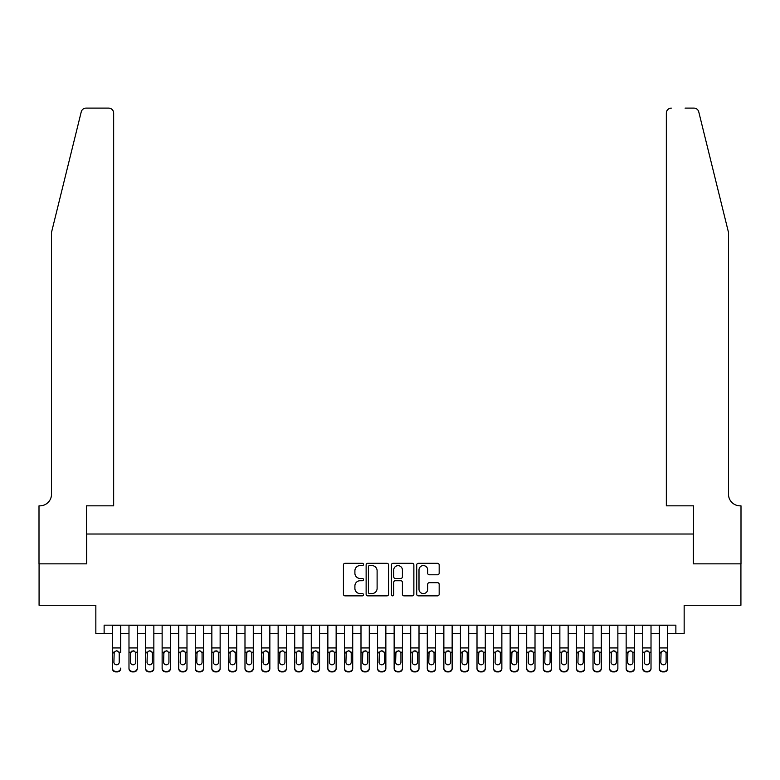 <?xml version="1.0" encoding="UTF-8"?>
<svg xmlns="http://www.w3.org/2000/svg" width="780" height="780" viewBox="0 0 780 780"><rect width="100%" height="100%" fill="white"/><g stroke="black" fill="none" stroke-linecap="round" stroke-linejoin="round"><path stroke-width="1.17" d="M363.49 564.457A1.141 1.141 0 0 0 362.349 563.316L345.062 563.316A1.628 1.628 0 0 0 343.434 564.944L343.434 594.224A1.628 1.628 0 0 0 345.062 595.852L362.349 595.852A1.141 1.141 0 0 0 363.49 594.711A1.141 1.141 0 0 0 362.349 593.58L360.106 593.58A5.207 5.207 0 0 1 354.9 588.374L354.9 585.926A5.207 5.207 0 0 1 360.106 580.73L362.349 580.73A1.141 1.141 0 0 0 363.49 579.589A1.141 1.141 0 0 0 362.349 578.448L360.106 578.448A5.207 5.207 0 0 1 354.9 573.242L354.9 570.804A5.207 5.207 0 0 1 360.106 565.597L362.349 565.597A1.141 1.141 0 0 0 363.49 564.457M437.541 574.792A1.628 1.628 0 0 0 439.169 573.163L439.169 564.944A1.628 1.628 0 0 0 437.541 563.316L418.343 563.316A1.628 1.628 0 0 0 416.715 564.944L416.715 594.224A1.628 1.628 0 0 0 418.343 595.852L437.541 595.852A1.628 1.628 0 0 0 439.169 594.224L439.169 584.308A1.628 1.628 0 0 0 437.541 582.679L429.322 582.679A1.628 1.628 0 0 0 427.694 584.308L427.694 589.222A4.348 4.348 0 0 1 423.345 593.58A4.348 4.348 0 0 1 418.997 589.222L418.997 569.946A4.348 4.348 0 0 1 423.345 565.597A4.348 4.348 0 0 1 427.694 569.946L427.694 573.163A1.628 1.628 0 0 0 429.322 574.792L437.541 574.792M104.13 633.448L104.13 625.16L675.87 625.16L675.87 633.448L684.158 633.448L684.158 605.27L740.922 605.27L740.922 563.842L693.274 563.842L693.274 534.017L86.726 534.017L86.726 563.842L39.078 563.842L39.078 605.27L95.843 605.27L95.843 633.448L112.417 633.448M388.577 564.944A1.628 1.628 0 0 0 386.948 563.316L367.75 563.316A1.628 1.628 0 0 0 366.132 564.944L366.132 594.224A1.628 1.628 0 0 0 367.75 595.852L386.948 595.852A1.628 1.628 0 0 0 388.577 594.224L388.577 564.944M393.052 563.316L412.25 563.316A1.628 1.628 0 0 1 413.868 564.944L413.868 594.224A1.628 1.628 0 0 1 412.25 595.852L404.03 595.852A1.628 1.628 0 0 1 402.402 594.224L402.402 582.348A1.628 1.628 0 0 0 400.774 580.73L395.323 580.73A1.628 1.628 0 0 0 393.705 582.348L393.705 594.711A1.141 1.141 0 0 1 392.564 595.852A1.141 1.141 0 0 1 391.423 594.711L391.423 564.944A1.628 1.628 0 0 1 393.052 563.316M120.705 633.448L128.983 633.448M137.27 633.448L145.558 633.448M153.845 633.448L162.133 633.448M170.42 633.448L178.708 633.448M186.986 633.448L195.273 633.448M203.56 633.448L211.848 633.448M220.136 633.448L228.423 633.448M236.71 633.448L244.988 633.448M253.276 633.448L261.563 633.448M269.851 633.448L278.138 633.448M286.426 633.448L294.713 633.448M302.991 633.448L311.279 633.448M319.566 633.448L327.853 633.448M336.141 633.448L344.428 633.448M352.716 633.448L360.994 633.448M369.281 633.448L377.569 633.448M385.856 633.448L394.144 633.448M402.431 633.448L410.719 633.448M419.006 633.448L427.284 633.448M435.572 633.448L443.859 633.448M452.147 633.448L460.434 633.448M468.721 633.448L477.009 633.448M485.287 633.448L493.574 633.448M501.862 633.448L510.149 633.448M518.437 633.448L526.724 633.448M535.012 633.448L543.289 633.448M551.577 633.448L559.865 633.448M568.152 633.448L576.44 633.448M584.727 633.448L593.014 633.448M601.292 633.448L609.58 633.448M617.867 633.448L626.155 633.448M634.442 633.448L642.73 633.448M651.017 633.448L659.295 633.448M667.582 633.448L675.87 633.448M369.544 565.597A1.141 1.141 0 0 0 368.404 566.738L368.404 592.439A1.141 1.141 0 0 0 369.544 593.58L371.904 593.58A5.207 5.207 0 0 0 377.11 588.374L377.11 570.804A5.207 5.207 0 0 0 371.904 565.597L369.544 565.597M402.402 570.034A4.348 4.348 0 0 0 398.053 565.675A4.348 4.348 0 0 0 393.705 570.034L393.705 576.82A1.628 1.628 0 0 0 395.323 578.448L400.774 578.448A1.628 1.628 0 0 0 402.402 576.82L402.402 570.034M112.417 625.16L112.417 668.09A3.315 3.286 -0 0 0 115.733 671.375L117.39 671.375A3.315 3.286 -0 0 0 120.705 668.09L120.705 668.606A3.315 3.286 180 0 1 117.39 671.892L117.39 671.375M120.705 652.733L120.705 625.16M119.213 662.171L119.213 653.435L119.213 662.171A2.652 2.633 180 0 1 116.561 664.794A2.652 2.633 180 0 0 119.213 662.171M113.909 662.688L113.909 662.171A2.652 2.633 180 0 0 116.561 664.794M115.177 651.163L113.909 653.231M117.946 651.163L116.561 650.774L118.921 652.216L119.213 653.435M115.733 671.375L115.733 671.892L117.39 671.892M115.733 671.892A3.315 3.286 180 0 1 112.417 668.606L112.417 668.09M112.417 652.216L114.202 652.216L113.909 662.171M114.202 652.216L116.561 650.774M81.237 111.891C82.505 109.161 82.505 109.161 81.237 111.891L51.509 232.401L51.509 494.237A11.603 11.603 0 0 1 39.907 505.84L39 505.84L39 563.842L86.483 563.842L86.483 505.84L113.656 505.84L113.656 113.081A4.972 4.972 0 0 0 108.683 108.108L86.063 108.108A4.972 4.972 0 0 0 81.237 111.891M94.936 108.108L108.683 108.108C111.686 108.42 113.344 110.078 113.656 113.081L113.656 505.84M51.509 494.237A11.603 11.603 0 0 1 39.907 505.84M719.375 195.448L698.763 111.891C697.495 109.161 697.495 109.161 698.763 111.891C697.495 109.161 697.495 109.161 698.763 111.891L728.491 232.401L728.491 494.237A11.603 11.603 0 0 0 740.093 505.84L741 505.84L741 563.842L693.517 563.842L693.517 505.84L666.344 505.84L666.344 113.081L666.344 505.84M685.064 108.108L693.937 108.108A4.972 4.972 0 0 1 698.763 111.891M671.317 108.108A4.972 4.972 0 0 0 666.344 113.081C666.656 110.078 668.314 108.42 671.317 108.108M728.491 494.237A11.603 11.603 0 0 0 740.093 505.84M128.983 652.733L128.983 668.09A3.315 3.286 0 0 0 132.298 671.375L133.955 671.375A3.315 3.286 0 0 0 137.27 668.09L137.27 668.606A3.315 3.286 180 0 1 133.955 671.892L133.955 671.375M135.778 662.171L135.778 653.435L135.778 662.171A2.652 2.633 180 0 1 133.126 664.794A2.652 2.633 180 0 0 135.778 662.171M130.474 662.688L130.474 662.171A2.652 2.633 180 0 0 133.126 664.794M131.742 651.163L130.474 653.231M134.511 651.163L133.126 650.774L135.486 652.216L135.778 653.435M145.558 652.733L145.558 668.09A3.315 3.286 0 0 0 148.873 671.375L150.53 671.375A3.315 3.286 0 0 0 153.845 668.09L153.845 668.606A3.315 3.286 180 0 1 150.53 671.892L150.53 671.375M152.353 662.171L152.353 653.435L152.353 662.171A2.652 2.633 180 0 1 149.701 664.794A2.652 2.633 180 0 0 152.353 662.171M147.049 662.688L147.049 662.171A2.652 2.633 180 0 0 149.701 664.794M148.317 651.163L147.049 653.231M151.086 651.163L149.701 650.774L152.061 652.216L152.353 653.435M162.133 652.733L162.133 668.09A3.315 3.286 0 0 0 165.448 671.375L167.105 671.375A3.315 3.286 0 0 0 170.42 668.09L170.42 668.606A3.315 3.286 180 0 1 167.105 671.892L167.105 671.375M168.928 662.171L168.928 653.435L168.928 662.171A2.652 2.633 180 0 1 166.276 664.794A2.652 2.633 180 0 0 168.928 662.171M163.624 662.688L163.624 662.171A2.652 2.633 180 0 0 166.276 664.794M164.892 651.163L163.624 653.231M167.661 651.163L166.276 650.774L168.636 652.216L168.928 653.435M178.708 652.733L178.708 668.09A3.315 3.286 0 0 0 182.023 671.375L183.68 671.375A3.315 3.286 0 0 0 186.986 668.09L186.986 668.606A3.315 3.286 180 0 1 183.68 671.892L183.68 671.375M185.494 662.171L185.494 653.435L185.494 662.171A2.652 2.633 180 0 1 182.851 664.794A2.652 2.633 180 0 0 185.494 662.171M180.2 662.688L180.2 662.171A2.652 2.633 180 0 0 182.851 664.794M181.467 651.163L180.2 653.231M184.226 651.163L182.851 650.774L185.201 652.216L185.494 653.435M137.27 625.16L137.27 668.606M128.983 625.16L128.983 668.606A3.315 3.286 180 0 0 132.298 671.892L133.955 671.892M128.983 652.216L130.777 652.216L130.474 662.171M130.777 652.216L133.126 650.774M153.845 625.16L153.845 668.606M145.558 625.16L145.558 668.606A3.315 3.286 180 0 0 148.873 671.892L150.53 671.892M145.558 652.216L147.342 652.216L147.049 662.171M147.342 652.216L149.701 650.774M170.42 625.16L170.42 668.606M162.133 625.16L162.133 668.606A3.315 3.286 180 0 0 165.448 671.892L167.105 671.892M162.133 652.216L163.917 652.216L163.624 662.171M163.917 652.216L166.276 650.774M186.986 625.16L186.986 668.606M178.708 625.16L178.708 668.606A3.315 3.286 180 0 0 182.023 671.892L183.68 671.892M178.708 652.216L180.492 652.216L180.2 662.171M180.492 652.216L182.851 650.774M195.273 652.733L195.273 668.09A3.315 3.286 0 0 0 198.588 671.375L200.245 671.375A3.315 3.286 0 0 0 203.56 668.09L203.56 668.606A3.315 3.286 180 0 1 200.245 671.892L200.245 671.375M202.069 662.171L202.069 653.435L202.069 662.171A2.652 2.633 180 0 1 199.417 664.794A2.652 2.633 180 0 0 202.069 662.171M196.765 662.688L196.765 662.171A2.652 2.633 180 0 0 199.417 664.794M198.032 651.163L196.765 653.231M200.801 651.163L199.417 650.774L201.776 652.216L202.069 653.435M203.56 625.16L203.56 668.606M195.273 625.16L195.273 668.606A3.315 3.286 180 0 0 198.588 671.892L200.245 671.892M195.273 652.216L197.057 652.216L196.765 662.171M197.057 652.216L199.417 650.774M211.848 652.733L211.848 668.09A3.315 3.286 0 0 0 215.163 671.375L216.82 671.375A3.315 3.286 0 0 0 220.136 668.09L220.136 668.606A3.315 3.286 180 0 1 216.82 671.892L216.82 671.375M218.644 662.171L218.644 653.435L218.644 662.171A2.652 2.633 180 0 1 215.992 664.794A2.652 2.633 180 0 0 218.644 662.171M213.34 662.688L213.34 662.171A2.652 2.633 180 0 0 215.992 664.794M214.607 651.163L213.34 653.231M217.376 651.163L215.992 650.774L218.351 652.216L218.644 653.435M220.136 625.16L220.136 668.606M211.848 625.16L211.848 668.606A3.315 3.286 180 0 0 215.163 671.892L216.82 671.892M211.848 652.216L213.632 652.216L213.34 662.171M213.632 652.216L215.992 650.774M228.423 652.733L228.423 668.09A3.315 3.286 0 0 0 231.738 671.375L233.395 671.375A3.315 3.286 0 0 0 236.71 668.09L236.71 668.606A3.315 3.286 180 0 1 233.395 671.892L233.395 671.375M235.219 662.171L235.219 653.435L235.219 662.171A2.652 2.633 180 0 1 232.567 664.794A2.652 2.633 180 0 0 235.219 662.171M229.915 662.688L229.915 662.171A2.652 2.633 180 0 0 232.567 664.794M231.182 651.163L229.915 653.231M233.951 651.163L232.567 650.774L234.926 652.216L235.219 653.435M236.71 625.16L236.71 668.606M228.423 625.16L228.423 668.606A3.315 3.286 180 0 0 231.738 671.892L233.395 671.892M228.423 652.216L230.207 652.216L229.915 662.171M230.207 652.216L232.567 650.774M244.988 652.733L244.988 668.09A3.315 3.286 0 0 0 248.303 671.375L249.961 671.375A3.315 3.286 0 0 0 253.276 668.09L253.276 668.606A3.315 3.286 180 0 1 249.961 671.892L249.961 671.375M251.784 662.171L251.784 653.435L251.784 662.171A2.652 2.633 180 0 1 249.132 664.794A2.652 2.633 180 0 0 251.784 662.171M246.48 662.688L246.48 662.171A2.652 2.633 180 0 0 249.132 664.794M247.757 651.163L246.48 653.231M250.516 651.163L249.132 650.774L251.492 652.216L251.784 653.435M253.276 625.16L253.276 668.606M244.988 625.16L244.988 668.606A3.315 3.286 180 0 0 248.303 671.892L249.961 671.892M244.988 652.216L246.782 652.216L246.48 662.171M246.782 652.216L249.132 650.774M261.563 652.733L261.563 668.09A3.315 3.286 0 0 0 264.878 671.375L266.536 671.375A3.315 3.286 0 0 0 269.851 668.09L269.851 668.606A3.315 3.286 180 0 1 266.536 671.892L266.536 671.375M268.359 662.171L268.359 653.435L268.359 662.171A2.652 2.633 180 0 1 265.707 664.794A2.652 2.633 180 0 0 268.359 662.171M263.055 662.688L263.055 662.171A2.652 2.633 180 0 0 265.707 664.794M264.322 651.163L263.055 653.231M267.091 651.163L265.707 650.774L268.067 652.216L268.359 653.435M269.851 625.16L269.851 668.606M261.563 625.16L261.563 668.606A3.315 3.286 180 0 0 264.878 671.892L266.536 671.892M261.563 652.216L263.348 652.216L263.055 662.171M263.348 652.216L265.707 650.774M278.138 652.733L278.138 668.09A3.315 3.286 0 0 0 281.453 671.375L283.111 671.375A3.315 3.286 0 0 0 286.426 668.09L286.426 668.606A3.315 3.286 180 0 1 283.111 671.892L283.111 671.375M284.934 662.171L284.934 653.435L284.934 662.171A2.652 2.633 180 0 1 282.282 664.794A2.652 2.633 180 0 0 284.934 662.171M279.63 662.688L279.63 662.171A2.652 2.633 180 0 0 282.282 664.794M280.898 651.163L279.63 653.231M283.666 651.163L282.282 650.774L284.642 652.216L284.934 653.435M286.426 625.16L286.426 668.606M278.138 625.16L278.138 668.606A3.315 3.286 180 0 0 281.453 671.892L283.111 671.892M278.138 652.216L279.923 652.216L279.63 662.171M279.923 652.216L282.282 650.774M294.713 652.733L294.713 668.09A3.315 3.286 0 0 0 298.028 671.375L299.686 671.375A3.315 3.286 0 0 0 302.991 668.09L302.991 668.606A3.315 3.286 180 0 1 299.686 671.892L299.686 671.375M301.509 662.171L301.509 653.435L301.509 662.171A2.652 2.633 180 0 1 298.857 664.794A2.652 2.633 180 0 0 301.509 662.171M296.205 662.688L296.205 662.171A2.652 2.633 180 0 0 298.857 664.794M297.473 651.163L296.205 653.231M300.232 651.163L298.857 650.774L301.207 652.216L301.509 653.435M302.991 625.16L302.991 668.606M294.713 625.16L294.713 668.606A3.315 3.286 180 0 0 298.028 671.892L299.686 671.892M294.713 652.216L296.498 652.216L296.205 662.171M296.498 652.216L298.857 650.774M311.279 652.733L311.279 668.09A3.315 3.286 0 0 0 314.594 671.375L316.251 671.375A3.315 3.286 0 0 0 319.566 668.09L319.566 668.606A3.315 3.286 180 0 1 316.251 671.892L316.251 671.375M318.074 662.171L318.074 653.435L318.074 662.171A2.652 2.633 180 0 1 315.422 664.794A2.652 2.633 180 0 0 318.074 662.171M312.77 662.688L312.77 662.171A2.652 2.633 180 0 0 315.422 664.794M314.038 651.163L312.77 653.231M316.807 651.163L315.422 650.774L317.782 652.216L318.074 653.435M319.566 625.16L319.566 668.606M311.279 625.16L311.279 668.606A3.315 3.286 180 0 0 314.594 671.892L316.251 671.892M311.279 652.216L313.063 652.216L312.77 662.171M313.063 652.216L315.422 650.774M327.853 652.733L327.853 668.09A3.315 3.286 0 0 0 331.168 671.375L332.826 671.375A3.315 3.286 0 0 0 336.141 668.09L336.141 668.606A3.315 3.286 180 0 1 332.826 671.892L332.826 671.375M334.649 662.171L334.649 653.435L334.649 662.171A2.652 2.633 180 0 1 331.997 664.794A2.652 2.633 180 0 0 334.649 662.171M329.345 662.688L329.345 662.171A2.652 2.633 180 0 0 331.997 664.794M330.613 651.163L329.345 653.231M333.382 651.163L331.997 650.774L334.357 652.216L334.649 653.435M336.141 625.16L336.141 668.606M327.853 625.16L327.853 668.606A3.315 3.286 180 0 0 331.168 671.892L332.826 671.892M327.853 652.216L329.638 652.216L329.345 662.171M329.638 652.216L331.997 650.774M344.428 652.733L344.428 668.09A3.315 3.286 0 0 0 347.744 671.375L349.401 671.375A3.315 3.286 0 0 0 352.716 668.09L352.716 668.606A3.315 3.286 180 0 1 349.401 671.892L349.401 671.375M351.224 662.171L351.224 653.435L351.224 662.171A2.652 2.633 180 0 1 348.572 664.794A2.652 2.633 180 0 0 351.224 662.171M345.92 662.688L345.92 662.171A2.652 2.633 180 0 0 348.572 664.794M347.188 651.163L345.92 653.231M349.957 651.163L348.572 650.774L350.932 652.216L351.224 653.435M352.716 625.16L352.716 668.606M344.428 625.16L344.428 668.606A3.315 3.286 180 0 0 347.744 671.892L349.401 671.892M344.428 652.216L346.213 652.216L345.92 662.171M346.213 652.216L348.572 650.774M360.994 652.733L360.994 668.09A3.315 3.286 0 0 0 364.309 671.375L365.966 671.375A3.315 3.286 0 0 0 369.281 668.09L369.281 668.606A3.315 3.286 180 0 1 365.966 671.892L365.966 671.375M367.79 662.171L367.79 653.435L367.79 662.171A2.652 2.633 180 0 1 365.137 664.794A2.652 2.633 180 0 0 367.79 662.171M362.485 662.688L362.485 662.171A2.652 2.633 180 0 0 365.137 664.794M363.763 651.163L362.485 653.231M366.522 651.163L365.137 650.774L367.497 652.216L367.79 653.435M369.281 625.16L369.281 668.606M360.994 625.16L360.994 668.606A3.315 3.286 180 0 0 364.309 671.892L365.966 671.892M360.994 652.216L362.788 652.216L362.485 662.171M362.788 652.216L365.137 650.774M377.569 652.733L377.569 668.09A3.315 3.286 0 0 0 380.884 671.375L382.541 671.375A3.315 3.286 0 0 0 385.856 668.09L385.856 668.606A3.315 3.286 180 0 1 382.541 671.892L382.541 671.375M384.365 662.171L384.365 653.435L384.365 662.171A2.652 2.633 180 0 1 381.712 664.794A2.652 2.633 180 0 0 384.365 662.171M379.06 662.688L379.06 662.171A2.652 2.633 180 0 0 381.712 664.794M380.328 651.163L379.06 653.231M383.097 651.163L381.712 650.774L384.072 652.216L384.365 653.435M385.856 625.16L385.856 668.606M377.569 625.16L377.569 668.606A3.315 3.286 180 0 0 380.884 671.892L382.541 671.892M377.569 652.216L379.353 652.216L379.06 662.171M379.353 652.216L381.712 650.774M394.144 652.733L394.144 668.09A3.315 3.286 0 0 0 397.459 671.375L399.116 671.375A3.315 3.286 0 0 0 402.431 668.09L402.431 668.606A3.315 3.286 180 0 1 399.116 671.892L399.116 671.375M400.94 662.171L400.94 653.435L400.94 662.171A2.652 2.633 180 0 1 398.287 664.794A2.652 2.633 180 0 0 400.94 662.171M395.635 662.688L395.635 662.171A2.652 2.633 180 0 0 398.287 664.794M396.903 651.163L395.635 653.231M399.672 651.163L398.287 650.774L400.647 652.216L400.94 653.435M402.431 625.16L402.431 668.606M394.144 625.16L394.144 668.606A3.315 3.286 180 0 0 397.459 671.892L399.116 671.892M394.144 652.216L395.928 652.216L395.635 662.171M395.928 652.216L398.287 650.774M410.719 652.733L410.719 668.09A3.315 3.286 0 0 0 414.034 671.375L415.691 671.375A3.315 3.286 0 0 0 419.006 668.09L419.006 668.606A3.315 3.286 180 0 1 415.691 671.892L415.691 671.375M417.514 662.171L417.514 653.435L417.514 662.171A2.652 2.633 180 0 1 414.863 664.794A2.652 2.633 180 0 0 417.514 662.171M412.21 662.688L412.21 662.171A2.652 2.633 180 0 0 414.863 664.794M413.478 651.163L412.21 653.231M416.237 651.163L414.863 650.774L417.212 652.216L417.514 653.435M419.006 625.16L419.006 668.606M410.719 625.16L410.719 668.606A3.315 3.286 180 0 0 414.034 671.892L415.691 671.892M410.719 652.216L412.503 652.216L412.21 662.171M412.503 652.216L414.863 650.774M427.284 652.733L427.284 668.09A3.315 3.286 0 0 0 430.599 671.375L432.256 671.375A3.315 3.286 0 0 0 435.572 668.09L435.572 668.606A3.315 3.286 180 0 1 432.256 671.892L432.256 671.375M434.08 662.171L434.08 653.435L434.08 662.171A2.652 2.633 180 0 1 431.428 664.794A2.652 2.633 180 0 0 434.08 662.171M428.776 662.688L428.776 662.171A2.652 2.633 180 0 0 431.428 664.794M430.043 651.163L428.776 653.231M432.812 651.163L431.428 650.774L433.787 652.216L434.08 653.435M435.572 625.16L435.572 668.606M427.284 625.16L427.284 668.606A3.315 3.286 180 0 0 430.599 671.892L432.256 671.892M427.284 652.216L429.068 652.216L428.776 662.171M429.068 652.216L431.428 650.774M443.859 652.733L443.859 668.09A3.315 3.286 0 0 0 447.174 671.375L448.831 671.375A3.315 3.286 0 0 0 452.147 668.09L452.147 668.606A3.315 3.286 180 0 1 448.831 671.892L448.831 671.375M450.655 662.171L450.655 653.435L450.655 662.171A2.652 2.633 180 0 1 448.003 664.794A2.652 2.633 180 0 0 450.655 662.171M445.351 662.688L445.351 662.171A2.652 2.633 180 0 0 448.003 664.794M446.618 651.163L445.351 653.231M449.387 651.163L448.003 650.774L450.362 652.216L450.655 653.435M452.147 625.16L452.147 668.606M443.859 625.16L443.859 668.606A3.315 3.286 180 0 0 447.174 671.892L448.831 671.892M443.859 652.216L445.643 652.216L445.351 662.171M445.643 652.216L448.003 650.774M460.434 652.733L460.434 668.09A3.315 3.286 0 0 0 463.749 671.375L465.406 671.375A3.315 3.286 0 0 0 468.721 668.09L468.721 668.606A3.315 3.286 180 0 1 465.406 671.892L465.406 671.375M467.23 662.171L467.23 653.435L467.23 662.171A2.652 2.633 180 0 1 464.578 664.794A2.652 2.633 180 0 0 467.23 662.171M461.926 662.688L461.926 662.171A2.652 2.633 180 0 0 464.578 664.794M463.193 651.163L461.926 653.231M465.962 651.163L464.578 650.774L466.937 652.216L467.23 653.435M468.721 625.16L468.721 668.606M460.434 625.16L460.434 668.606A3.315 3.286 180 0 0 463.749 671.892L465.406 671.892M460.434 652.216L462.218 652.216L461.926 662.171M462.218 652.216L464.578 650.774M477.009 652.733L477.009 668.09A3.315 3.286 0 0 0 480.314 671.375L481.972 671.375A3.315 3.286 0 0 0 485.287 668.09L485.287 668.606A3.315 3.286 180 0 1 481.972 671.892L481.972 671.375M483.795 662.171L483.795 653.435L483.795 662.171A2.652 2.633 180 0 1 481.143 664.794A2.652 2.633 180 0 0 483.795 662.171M478.491 662.688L478.491 662.171A2.652 2.633 180 0 0 481.143 664.794M479.768 651.163L478.491 653.231M482.527 651.163L481.143 650.774L483.502 652.216L483.795 653.435M485.287 625.16L485.287 668.606M477.009 625.16L477.009 668.606A3.315 3.286 180 0 0 480.314 671.892L481.972 671.892M477.009 652.216L478.793 652.216L478.491 662.171M478.793 652.216L481.143 650.774M493.574 652.733L493.574 668.09A3.315 3.286 0 0 0 496.889 671.375L498.547 671.375A3.315 3.286 0 0 0 501.862 668.09L501.862 668.606A3.315 3.286 180 0 1 498.547 671.892L498.547 671.375M500.37 662.171L500.37 653.435L500.37 662.171A2.652 2.633 180 0 1 497.718 664.794A2.652 2.633 180 0 0 500.37 662.171M495.066 662.688L495.066 662.171A2.652 2.633 180 0 0 497.718 664.794M496.334 651.163L495.066 653.231M499.102 651.163L497.718 650.774L500.077 652.216L500.37 653.435M501.862 625.16L501.862 668.606M493.574 625.16L493.574 668.606A3.315 3.286 180 0 0 496.889 671.892L498.547 671.892M493.574 652.216L495.358 652.216L495.066 662.171M495.358 652.216L497.718 650.774M510.149 652.733L510.149 668.09A3.315 3.286 0 0 0 513.464 671.375L515.122 671.375A3.315 3.286 0 0 0 518.437 668.09L518.437 668.606A3.315 3.286 180 0 1 515.122 671.892L515.122 671.375M516.945 662.171L516.945 653.435L516.945 662.171A2.652 2.633 180 0 1 514.293 664.794A2.652 2.633 180 0 0 516.945 662.171M511.641 662.688L511.641 662.171A2.652 2.633 180 0 0 514.293 664.794M512.908 651.163L511.641 653.231M515.678 651.163L514.293 650.774L516.652 652.216L516.945 653.435M518.437 625.16L518.437 668.606M510.149 625.16L510.149 668.606A3.315 3.286 180 0 0 513.464 671.892L515.122 671.892M510.149 652.216L511.933 652.216L511.641 662.171M511.933 652.216L514.293 650.774M526.724 652.733L526.724 668.09A3.315 3.286 0 0 0 530.039 671.375L531.697 671.375A3.315 3.286 0 0 0 535.012 668.09L535.012 668.606A3.315 3.286 180 0 1 531.697 671.892L531.697 671.375M533.52 662.171L533.52 653.435L533.52 662.171A2.652 2.633 180 0 1 530.868 664.794A2.652 2.633 180 0 0 533.52 662.171M528.216 662.688L528.216 662.171A2.652 2.633 180 0 0 530.868 664.794M529.483 651.163L528.216 653.231M532.243 651.163L530.868 650.774L533.218 652.216L533.52 653.435M543.289 652.733L543.289 668.09A3.315 3.286 0 0 0 546.605 671.375L548.262 671.375A3.315 3.286 0 0 0 551.577 668.09L551.577 668.606A3.315 3.286 180 0 1 548.262 671.892L548.262 671.375M550.085 662.171L550.085 653.435L550.085 662.171A2.652 2.633 180 0 1 547.433 664.794A2.652 2.633 180 0 0 550.085 662.171M544.781 662.688L544.781 662.171A2.652 2.633 180 0 0 547.433 664.794M546.049 651.163L544.781 653.231M548.818 651.163L547.433 650.774L549.793 652.216L550.085 653.435M559.865 652.733L559.865 668.09A3.315 3.286 0 0 0 563.179 671.375L564.837 671.375A3.315 3.286 0 0 0 568.152 668.09L568.152 668.606A3.315 3.286 180 0 1 564.837 671.892L564.837 671.375M566.66 662.171L566.66 653.435L566.66 662.171A2.652 2.633 180 0 1 564.008 664.794A2.652 2.633 180 0 0 566.66 662.171M561.356 662.688L561.356 662.171A2.652 2.633 180 0 0 564.008 664.794M562.624 651.163L561.356 653.231M565.393 651.163L564.008 650.774L566.368 652.216L566.66 653.435M535.012 625.16L535.012 668.606M526.724 625.16L526.724 668.606A3.315 3.286 180 0 0 530.039 671.892L531.697 671.892M526.724 652.216L528.508 652.216L528.216 662.171M528.508 652.216L530.868 650.774M551.577 625.16L551.577 668.606M543.289 625.16L543.289 668.606A3.315 3.286 180 0 0 546.605 671.892L548.262 671.892M543.289 652.216L545.074 652.216L544.781 662.171M545.074 652.216L547.433 650.774M568.152 625.16L568.152 668.606M559.865 625.16L559.865 668.606A3.315 3.286 180 0 0 563.179 671.892L564.837 671.892M559.865 652.216L561.649 652.216L561.356 662.171M561.649 652.216L564.008 650.774M576.44 652.733L576.44 668.09A3.315 3.286 0 0 0 579.755 671.375L581.412 671.375A3.315 3.286 0 0 0 584.727 668.09L584.727 668.606A3.315 3.286 180 0 1 581.412 671.892L581.412 671.375M583.235 662.171L583.235 653.435L583.235 662.171A2.652 2.633 180 0 1 580.583 664.794A2.652 2.633 180 0 0 583.235 662.171M577.931 662.688L577.931 662.171A2.652 2.633 180 0 0 580.583 664.794M579.199 651.163L577.931 653.231M581.968 651.163L580.583 650.774L582.943 652.216L583.235 653.435M584.727 625.16L584.727 668.606M576.44 625.16L576.44 668.606A3.315 3.286 180 0 0 579.755 671.892L581.412 671.892M576.44 652.216L578.224 652.216L577.931 662.171M578.224 652.216L580.583 650.774M593.014 652.733L593.014 668.09A3.315 3.286 0 0 0 596.32 671.375L597.977 671.375A3.315 3.286 0 0 0 601.292 668.09L601.292 668.606A3.315 3.286 180 0 1 597.977 671.892L597.977 671.375M599.8 662.171L599.8 653.435L599.8 662.171A2.652 2.633 180 0 1 597.149 664.794A2.652 2.633 180 0 0 599.8 662.171M594.506 662.688L594.506 662.171A2.652 2.633 180 0 0 597.149 664.794M595.774 651.163L594.506 653.231M598.533 651.163L597.149 650.774L599.508 652.216L599.8 653.435M601.292 625.16L601.292 668.606M593.014 625.16L593.014 668.606A3.315 3.286 180 0 0 596.32 671.892L597.977 671.892M593.014 652.216L594.799 652.216L594.506 662.171M594.799 652.216L597.149 650.774M609.58 652.733L609.58 668.09A3.315 3.286 0 0 0 612.895 671.375L614.552 671.375A3.315 3.286 0 0 0 617.867 668.09L617.867 668.606A3.315 3.286 180 0 1 614.552 671.892L614.552 671.375M616.375 662.171L616.375 653.435L616.375 662.171A2.652 2.633 180 0 1 613.724 664.794A2.652 2.633 180 0 0 616.375 662.171M611.072 662.688L611.072 662.171A2.652 2.633 180 0 0 613.724 664.794M612.339 651.163L611.072 653.231M615.108 651.163L613.724 650.774L616.083 652.216L616.375 653.435M617.867 625.16L617.867 668.606M609.58 625.16L609.58 668.606A3.315 3.286 180 0 0 612.895 671.892L614.552 671.892M609.58 652.216L611.364 652.216L611.072 662.171M611.364 652.216L613.724 650.774M626.155 652.733L626.155 668.09A3.315 3.286 0 0 0 629.47 671.375L631.127 671.375A3.315 3.286 0 0 0 634.442 668.09L634.442 668.606A3.315 3.286 180 0 1 631.127 671.892L631.127 671.375M632.95 662.171L632.95 653.435L632.95 662.171A2.652 2.633 180 0 1 630.298 664.794A2.652 2.633 180 0 0 632.95 662.171M627.646 662.688L627.646 662.171A2.652 2.633 180 0 0 630.298 664.794M628.914 651.163L627.646 653.231M631.683 651.163L630.298 650.774L632.658 652.216L632.95 653.435M634.442 625.16L634.442 668.606M626.155 625.16L626.155 668.606A3.315 3.286 180 0 0 629.47 671.892L631.127 671.892M626.155 652.216L627.939 652.216L627.646 662.171M627.939 652.216L630.298 650.774M642.73 652.733L642.73 668.09A3.315 3.286 0 0 0 646.045 671.375L647.702 671.375A3.315 3.286 0 0 0 651.017 668.09L651.017 668.606A3.315 3.286 180 0 1 647.702 671.892L647.702 671.375M649.525 662.171L649.525 653.435L649.525 662.171A2.652 2.633 180 0 1 646.874 664.794A2.652 2.633 180 0 0 649.525 662.171M644.221 662.688L644.221 662.171A2.652 2.633 180 0 0 646.874 664.794M645.489 651.163L644.221 653.231M648.258 651.163L646.874 650.774L649.223 652.216L649.525 653.435M651.017 625.16L651.017 668.606M642.73 625.16L642.73 668.606A3.315 3.286 180 0 0 646.045 671.892L647.702 671.892M642.73 652.216L644.514 652.216L644.221 662.171M644.514 652.216L646.874 650.774M659.295 652.733L659.295 668.09A3.315 3.286 0 0 0 662.61 671.375L664.267 671.375A3.315 3.286 0 0 0 667.582 668.09L667.582 668.606A3.315 3.286 180 0 1 664.267 671.892L664.267 671.375M666.091 662.171L666.091 653.435L666.091 662.171A2.652 2.633 180 0 1 663.439 664.794A2.652 2.633 180 0 0 666.091 662.171M660.787 662.688L660.787 662.171A2.652 2.633 180 0 0 663.439 664.794M662.054 651.163L660.787 653.231M664.823 651.163L663.439 650.774L665.798 652.216L666.091 653.435M667.582 625.16L667.582 668.606M659.295 625.16L659.295 668.606A3.315 3.286 180 0 0 662.61 671.892L664.267 671.892M659.295 652.216L661.079 652.216L660.787 662.171M661.079 652.216L663.439 650.774M118.921 652.216L120.705 652.216M112.417 647.936L120.705 647.936M112.417 625.277L120.705 625.277M135.486 652.216L137.27 652.216M128.983 647.936L137.27 647.936M128.983 625.277L137.27 625.277M132.298 671.375L132.298 671.892M152.061 652.216L153.845 652.216M145.558 647.936L153.845 647.936M145.558 625.277L153.845 625.277M148.873 671.375L148.873 671.892M168.636 652.216L170.42 652.216M162.133 647.936L170.42 647.936M162.133 625.277L170.42 625.277M165.448 671.375L165.448 671.892M185.201 652.216L186.986 652.216M178.708 647.936L186.986 647.936M178.708 625.277L186.986 625.277M182.023 671.375L182.023 671.892M201.776 652.216L203.56 652.216M195.273 647.936L203.56 647.936M195.273 625.277L203.56 625.277M198.588 671.375L198.588 671.892M218.351 652.216L220.136 652.216M211.848 647.936L220.136 647.936M211.848 625.277L220.136 625.277M215.163 671.375L215.163 671.892M234.926 652.216L236.71 652.216M228.423 647.936L236.71 647.936M228.423 625.277L236.71 625.277M231.738 671.375L231.738 671.892M251.492 652.216L253.276 652.216M244.988 647.936L253.276 647.936M244.988 625.277L253.276 625.277M248.303 671.375L248.303 671.892M268.067 652.216L269.851 652.216M261.563 647.936L269.851 647.936M261.563 625.277L269.851 625.277M264.878 671.375L264.878 671.892M284.642 652.216L286.426 652.216M278.138 647.936L286.426 647.936M278.138 625.277L286.426 625.277M281.453 671.375L281.453 671.892M301.207 652.216L302.991 652.216M294.713 647.936L302.991 647.936M294.713 625.277L302.991 625.277M298.028 671.375L298.028 671.892M317.782 652.216L319.566 652.216M311.279 647.936L319.566 647.936M311.279 625.277L319.566 625.277M314.594 671.375L314.594 671.892M334.357 652.216L336.141 652.216M327.853 647.936L336.141 647.936M327.853 625.277L336.141 625.277M331.168 671.375L331.168 671.892M350.932 652.216L352.716 652.216M344.428 647.936L352.716 647.936M344.428 625.277L352.716 625.277M347.744 671.375L347.744 671.892M367.497 652.216L369.281 652.216M360.994 647.936L369.281 647.936M360.994 625.277L369.281 625.277M364.309 671.375L364.309 671.892M384.072 652.216L385.856 652.216M377.569 647.936L385.856 647.936M377.569 625.277L385.856 625.277M380.884 671.375L380.884 671.892M400.647 652.216L402.431 652.216M394.144 647.936L402.431 647.936M394.144 625.277L402.431 625.277M397.459 671.375L397.459 671.892M417.212 652.216L419.006 652.216M410.719 647.936L419.006 647.936M410.719 625.277L419.006 625.277M414.034 671.375L414.034 671.892M433.787 652.216L435.572 652.216M427.284 647.936L435.572 647.936M427.284 625.277L435.572 625.277M430.599 671.375L430.599 671.892M450.362 652.216L452.147 652.216M443.859 647.936L452.147 647.936M443.859 625.277L452.147 625.277M447.174 671.375L447.174 671.892M466.937 652.216L468.721 652.216M460.434 647.936L468.721 647.936M460.434 625.277L468.721 625.277M463.749 671.375L463.749 671.892M483.502 652.216L485.287 652.216M477.009 647.936L485.287 647.936M477.009 625.277L485.287 625.277M480.314 671.375L480.314 671.892M500.077 652.216L501.862 652.216M493.574 647.936L501.862 647.936M493.574 625.277L501.862 625.277M496.889 671.375L496.889 671.892M516.652 652.216L518.437 652.216M510.149 647.936L518.437 647.936M510.149 625.277L518.437 625.277M513.464 671.375L513.464 671.892M533.218 652.216L535.012 652.216M526.724 647.936L535.012 647.936M526.724 625.277L535.012 625.277M530.039 671.375L530.039 671.892M549.793 652.216L551.577 652.216M543.289 647.936L551.577 647.936M543.289 625.277L551.577 625.277M546.605 671.375L546.605 671.892M566.368 652.216L568.152 652.216M559.865 647.936L568.152 647.936M559.865 625.277L568.152 625.277M563.179 671.375L563.179 671.892M582.943 652.216L584.727 652.216M576.44 647.936L584.727 647.936M576.44 625.277L584.727 625.277M579.755 671.375L579.755 671.892M599.508 652.216L601.292 652.216M593.014 647.936L601.292 647.936M593.014 625.277L601.292 625.277M596.32 671.375L596.32 671.892M616.083 652.216L617.867 652.216M609.58 647.936L617.867 647.936M609.58 625.277L617.867 625.277M612.895 671.375L612.895 671.892M632.658 652.216L634.442 652.216M626.155 647.936L634.442 647.936M626.155 625.277L634.442 625.277M629.47 671.375L629.47 671.892M649.223 652.216L651.017 652.216M642.73 647.936L651.017 647.936M642.73 625.277L651.017 625.277M646.045 671.375L646.045 671.892M665.798 652.216L667.582 652.216M659.295 647.936L667.582 647.936M659.295 625.277L667.582 625.277M662.61 671.375L662.61 671.892"/></g></svg>
